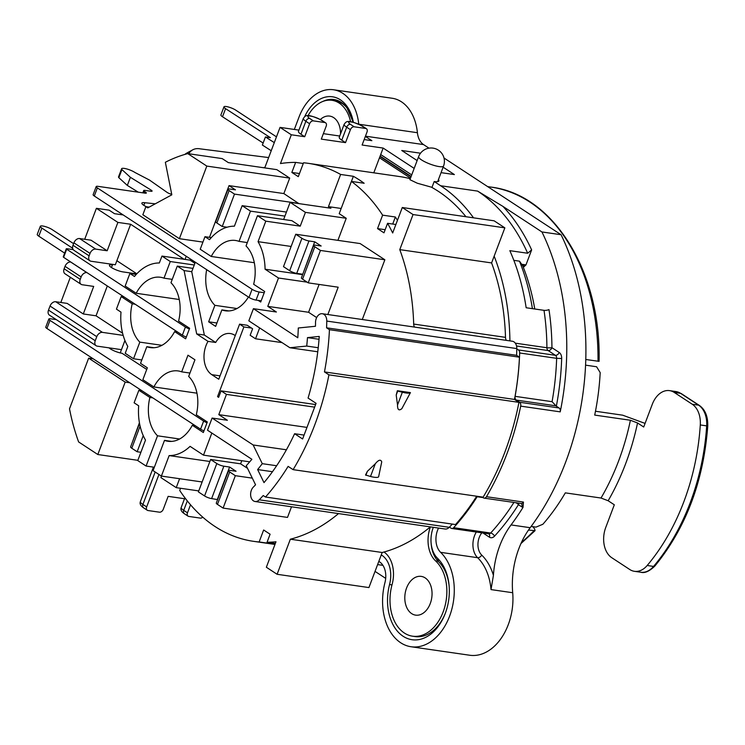 <?xml version="1.0" encoding="UTF-8"?>
<svg xmlns="http://www.w3.org/2000/svg" width="745" height="745" viewBox="0 0 745 745"><rect width="100%" height="100%" fill="white"/><g stroke="black" fill="none" stroke-linecap="round" stroke-linejoin="round"><path stroke-width="1.12" d="M370.507 476.493A14.211 3.148 20.7 0 0 378.6 476.875L381.738 461.872C380.695 459.171 378.553 459.805 375.312 463.753L370.507 476.493L365.534 474.984L367.378 471.315L365.87 475.31M259.642 327.921L255.535 338.779L250.162 335.259L252.611 328.778L247.238 325.258L239.592 324.149L243.885 326.962L217.559 396.638L218.825 396.824M251.54 328.07L243.885 326.962M208.023 341.368L196.68 333.928L204.335 335.036L215.678 342.467L208.023 341.368A22.21 15.282 98.2 0 0 211.785 374.661L218.769 379.242L239.592 324.149M410.439 392.615L401.834 408.679C398.892 411.026 397.458 409.787 397.532 404.973L396.2 395.055L397.374 390.725L410.439 392.615A14.211 3.148 -159.3 0 1 402.347 392.233L397.709 391.05L396.2 395.055M367.378 471.315L375.312 463.753M265.797 221.163L300.226 226.154L291.9 220.688L257.463 215.705L265.797 221.163L258.049 241.669A49.738 34.242 98.2 0 1 265.08 269.215L278.5 278.015L267.781 306.372L276.376 312.006L253.421 308.681L248.83 320.834L289.88 347.738L306.716 346.062A180.309 124.117 -81.8 0 0 307.48 337.615L319.242 336.433A197.183 135.739 98.2 0 1 308.067 398.072L316.076 403.324L302.61 438.973L294.592 433.72L304.072 435.089M276.469 136.847L235.643 110.083A7.105 1.574 -159.3 0 0 226.247 106.535A7.105 1.574 -159.3 0 0 223.966 106.842L220.911 114.944A7.105 1.574 20.7 0 0 222.513 116.76L263.125 143.04M222.513 116.76L225.577 108.658A7.105 1.574 -159.3 0 1 223.966 106.842M225.577 108.658L270.407 137.676L265.434 136.95L274.29 142.621M265.434 136.95L262.37 145.052L271.227 150.723M268.638 157.567L200.126 148.851A23.095 14.9 61.5 0 0 192.75 149.82A23.095 14.9 61.5 0 0 188.764 153.759M192.75 149.82L186.79 153.06A23.095 14.9 61.5 0 0 184.881 154.42M350.597 121.705A35.527 24.455 -81.8 0 0 332 100.314A35.527 24.455 -81.8 0 0 308.048 115.661M320.387 119.489A19.575 13.475 98.2 0 1 329.718 116.099A19.575 13.475 98.2 0 1 340.54 133.886M128.429 277.391A8.884 1.974 20.7 0 0 128.261 277.606A8.884 1.974 20.7 0 0 128.242 277.866M111.368 264.196L112.439 264.894A8.884 1.974 20.7 0 0 109.441 265.267A8.884 1.974 20.7 0 0 113.92 268.898A8.884 1.974 20.7 0 0 123.121 271.925L136.726 273.89M72.647 248.253L41.86 228.072A7.105 1.574 -159.3 0 1 40.314 226.294A7.105 1.574 -159.3 0 1 44.933 226.489A7.105 1.574 -159.3 0 1 52.057 229.544L73.606 243.671M189.388 328.918A5.327 1.183 -159.3 0 1 185.403 327.046L66.677 249.221L66.286 248.783L66.873 248.7L73.206 249.622M66.286 248.783L63.232 256.885L63.614 257.323L182.348 335.148A5.327 1.183 20.7 0 0 186.334 337.019M40.314 226.294L37.25 234.396A7.105 1.574 20.7 0 0 38.796 236.174L64.647 253.123M111.443 267.529L112.439 264.894M194.892 263.339L190.012 260.135L161.954 256.075L170.279 261.532L194.268 265.006M185.049 259.418L186.241 256.271M89.111 255.842L72.991 245.273L73.913 242.842L90.033 253.412L89.111 255.842A5.327 3.678 -56.8 0 0 90.015 260.852A5.327 3.678 -56.8 0 0 91.104 261.253L115.335 264.764L130.636 224.254L184.071 259.279M116.863 260.713L136.819 273.797M107.317 285.968L96.04 315.805L122.59 333.211M124.927 340.484L120.224 352.934M139.417 422.76L131.921 443.443M109.04 347.85A8.884 1.974 20.7 0 0 122.096 353.298L146.728 369.446M207.026 422.732A5.327 1.183 -159.3 0 1 203.636 421.074L49.98 320.369A5.327 1.183 -159.3 0 1 48.825 319.037A5.327 1.183 -159.3 0 1 50.586 318.804L56.322 319.633M203.972 430.834A5.327 1.183 -159.3 0 1 200.573 429.176L46.926 328.471A5.327 1.183 -159.3 0 1 45.762 327.139L48.825 319.037M96.189 186.567L93.134 194.668A5.327 1.183 20.7 0 0 94.289 196L249.016 297.413A5.327 1.183 20.7 0 0 256.066 300.086L261.169 300.822L264.224 292.72L259.13 291.984A5.327 1.183 -159.3 0 1 252.08 289.311L97.353 187.898A5.327 1.183 -159.3 0 1 96.189 186.567A5.327 1.183 -159.3 0 1 97.958 186.343L145.154 193.169A3.548 0.782 20.7 0 0 146.327 193.02A3.548 0.782 20.7 0 0 145.554 192.136L144.465 191.428A3.548 0.782 -159.3 0 1 143.701 190.543A3.548 0.782 -159.3 0 1 144.865 190.385L150.9 191.26A3.548 0.782 20.7 0 0 152.073 191.111A3.548 0.782 20.7 0 0 151.151 190.124L130.394 177.319L121.919 169.59A8.009 1.779 -159.3 0 1 121.603 168.752A8.009 1.779 -159.3 0 1 126.901 168.985A8.009 1.779 -159.3 0 1 134.966 172.495L149.522 180.085L167.169 192.443A3.548 0.782 20.7 0 0 171.713 194.268M155.267 203.813L144.819 202.724A8.884 1.974 20.7 0 0 141.876 203.106A8.884 1.974 20.7 0 0 146.243 206.691M121.603 168.752L118.539 176.854A8.009 1.779 20.7 0 0 118.855 177.692L127.33 185.421L138.281 192.182M144.819 202.724L143.832 205.331M130.394 177.319L127.33 185.421M121.919 169.59L118.855 177.692M123.195 214.942L114.525 213.694L109.152 210.165L96.394 208.321L117.887 222.41L107.168 250.767L95.695 249.1L79.575 238.54A5.327 3.678 123.2 0 0 73.913 242.842M264.224 292.72L264.689 291.5L253.654 284.273A35.527 24.455 -81.8 0 0 246.036 245.952L257.463 215.705M258.198 300.393L260.703 302.032L261.169 300.822M253.421 308.681L297.786 337.755A167.541 115.326 98.2 0 0 298.298 327.986L315.452 326.273A190.971 131.455 -81.8 0 0 315.535 323.274A8.093 5.569 98.2 0 1 322.306 313.729L512.327 341.238A8.093 5.569 -81.8 0 1 516.797 348.576A207.101 142.556 -81.8 0 1 516.788 348.883L518.418 349.954A3.557 2.449 98.2 0 1 519.665 352.981A211.403 145.517 98.2 0 1 515.093 396.34A3.557 2.449 -81.8 0 0 516.257 400.093L519.544 402.244A3.557 2.449 98.2 0 1 520.69 406.137L560.221 411.864A3.557 2.449 98.2 0 0 559.076 407.971L556.357 406.183A214.951 147.966 -81.8 0 0 561.674 358.494A7.105 4.889 -81.8 0 0 559.178 352.441L551.943 347.692A200.74 138.179 -81.8 0 0 548.981 309.613A3.557 1.034 -8.6 0 1 544.008 310.339L526.156 307.75A197.183 135.739 -81.8 0 0 509.831 250.665L527.683 253.244L531.641 249.901L525.97 264.903L522.143 264.354A186.529 128.401 98.2 0 1 522.683 265.686L519.479 261.16L513.845 260.35M366.4 128.717L362.638 126.259A3.557 2.449 123.2 0 0 361.921 125.989L365.683 128.457A3.557 2.449 -56.8 0 1 366.4 128.717A3.557 2.449 -56.8 0 1 367.006 132.061L362.107 145.024L383.154 148.069L373.794 172.821M338.519 513.584A190.971 131.455 98.2 0 1 290.354 539.203L382.176 552.501L368.924 587.572L277.103 574.283L266.356 567.243L275.976 541.773A190.971 131.455 98.2 0 1 267.055 542.258L275.343 543.459M382.176 552.501A190.971 131.455 -81.8 0 0 384.001 552.017A27.537 18.951 98.2 0 1 392.084 584.555A40.863 28.124 -81.8 0 0 412.572 636.193A40.863 28.124 -81.8 0 0 444.299 608.544A40.863 28.124 -81.8 0 0 435.611 560.92A27.537 18.951 98.2 0 1 430.405 526.883M476.688 496.226A210.509 144.903 98.2 0 1 455.521 524.554L265.499 497.036L263.209 495.537A207.101 142.556 98.2 0 1 259.232 499.811A8.093 5.569 98.2 0 1 255.079 501.506L445.1 529.015A8.093 5.569 -81.8 0 0 449.254 527.32A207.101 142.556 -81.8 0 0 449.44 527.134A207.101 142.556 98.2 0 0 452.29 524.08M494.112 220.809L504.859 227.849L413.037 214.551L402.291 207.51L494.112 220.809M506.349 340.372A5.327 3.669 -81.8 0 1 505.501 337.355A190.971 131.455 98.2 0 0 491.598 262.929L504.859 227.849M438.442 179.573A14.211 3.148 -159.3 0 1 438.889 180.914A14.211 3.148 -159.3 0 1 434.186 181.529L431.942 187.47A190.971 131.455 -81.8 0 0 431.383 187.163L417.302 183.223L409.918 179.685L418.634 156.599A13.326 2.952 20.7 0 0 421.54 159.924A13.326 2.952 20.7 0 0 434.894 165.66A13.326 2.952 20.7 0 0 443.564 166.014A13.326 13.326 0 0 0 433.013 148.125A13.326 13.326 0 0 0 418.634 156.599M410.504 178.13L379.475 157.791M362.638 126.259C346.323 118.353 346.127 122.04 344.153 124.313L339.254 137.276A11.548 2.561 20.7 0 0 341.769 140.162L345.531 142.63L350.429 129.658A3.557 2.449 -56.8 0 1 354.201 126.79L350.439 124.322A7.99 1.769 -159.3 0 1 351.342 121.984A7.99 1.769 -159.3 0 1 361.921 125.989M325.593 122.813L321.831 120.345A3.557 2.449 123.2 0 0 321.104 120.075L324.867 122.543A3.557 2.449 -56.8 0 1 325.593 122.813A3.557 2.449 -56.8 0 1 326.198 126.156L321.3 139.119L345.531 142.63M321.831 120.345C305.506 112.448 305.32 116.127 303.345 118.408L298.447 131.371A11.548 2.561 20.7 0 0 300.961 134.249L304.714 136.717L309.613 123.754A3.557 2.449 -56.8 0 1 313.394 120.886L309.631 118.418A7.99 1.769 -159.3 0 1 310.535 116.08A7.99 1.769 -159.3 0 1 321.104 120.075M185.738 498.899L168.147 496.356L163.248 509.319A3.557 2.449 -56.8 0 1 159.477 512.188L147.994 510.53A3.557 2.449 -56.8 0 1 147.277 510.26A3.557 2.449 -56.8 0 1 146.672 506.917L158.936 474.463M202.752 517.16A3.557 2.449 -56.8 0 1 200.284 518.101L188.811 516.434A3.557 2.449 -56.8 0 1 188.085 516.164A3.557 2.449 -56.8 0 1 187.479 512.83L183.717 510.362A11.548 2.561 -159.3 0 1 181.212 507.485C180.337 509.627 181.38 511.694 184.322 513.705A3.557 2.449 -56.8 0 1 183.717 510.362L187.302 500.891M190.524 504.784L187.479 512.83M289.703 178.092L206.812 166.088L187.777 153.61L222.206 158.601L228.352 162.624L276.814 169.646L289.703 178.092L283.854 193.57L298.838 203.599M351.398 181.417L339.208 213.675L346.239 218.285L305.431 212.372L290.122 202.342L330.929 208.246L328.461 206.635L340.623 174.451L353.372 176.304A190.971 131.455 98.2 0 1 364.156 183.261L351.398 181.417A190.971 131.455 98.2 0 1 382.613 215.156L395.372 217A190.971 131.455 98.2 0 1 397.458 220.306M304.714 136.717L291.323 134.78L280.455 163.555A190.971 131.455 98.2 0 1 295.644 162.391L291.844 172.44L298.289 176.658L303.541 162.773A190.971 131.455 98.2 0 1 308.207 163.323A190.971 131.455 98.2 0 1 340.623 174.451M291.323 134.78L280.046 127.386L298.922 130.114M263.628 167.737A190.971 131.455 98.2 0 1 264.969 167.29L280.046 127.386M532.414 308.654A192.75 132.675 -81.8 0 0 519.479 261.16M522.683 265.686A186.529 128.401 98.2 0 1 534.761 308.998M381.263 554.913A24.874 17.116 98.2 0 1 389.579 584.406A44.411 30.573 -81.8 0 0 405.029 637.403A44.411 30.573 -81.8 0 0 445.128 613.778A44.411 30.573 -81.8 0 0 449.142 586.054A44.411 30.573 -81.8 0 0 437.576 558.331A24.874 17.116 98.2 0 1 431.094 542.807L431.187 543.952A28.422 19.566 -81.8 0 0 438.591 561.693A40.863 28.124 98.2 0 1 449.188 586.641M445.333 613.228A40.863 28.124 98.2 0 1 415.123 636.565L412.572 636.193M410.281 178.716A190.971 131.455 -81.8 0 0 400.028 176.621L308.207 163.323M431.942 187.47A190.971 131.455 98.2 0 1 465.96 216.73M295.644 162.391L303.271 163.49M395.865 224.506L387.577 223.304A190.971 131.455 98.2 0 1 392.671 232.98L402.291 207.51M275.138 544.008A190.971 131.455 98.2 0 1 271.878 543.803L259.13 541.96A190.971 131.455 98.2 0 1 253.486 541.326A190.971 131.455 98.2 0 1 179.713 490.461L180.541 488.273M384.001 552.017A190.971 131.455 -81.8 0 0 430.34 526.873M411.678 613.619A19.575 13.475 98.2 0 1 405.68 590.86A19.575 13.475 98.2 0 1 421.232 576.388A19.575 13.475 98.2 0 1 425.172 577.906A19.575 13.475 98.2 0 1 431.169 600.666A19.575 13.475 98.2 0 1 415.617 615.137A19.575 13.475 98.2 0 1 411.678 613.619M294.592 433.72A197.183 135.739 98.2 0 1 264 482.63L257.621 469.564L272.474 471.715M257.621 469.564A180.309 124.117 -81.8 0 0 262.277 463.669L276.637 465.746M262.277 463.669L253.142 444.97L286.415 449.784M255.079 501.506A8.093 5.569 98.2 0 1 250.655 495.332A8.093 5.569 98.2 0 1 253.784 486.671A190.971 131.455 -81.8 0 0 255.554 484.781L246.25 465.718A167.541 115.326 98.2 0 0 251.866 459.293L207.501 430.21L212.092 418.057L227.393 420.273L218.797 414.639L306.977 427.406M322.306 313.729A8.093 5.569 98.2 0 1 326.776 321.067A207.101 142.556 98.2 0 1 326.58 327.819L329.439 329.69A211.338 145.48 98.2 0 1 324.466 371.923L328.927 374.847A218.508 150.406 98.2 0 1 293.111 469.648L288.119 466.379A210.509 144.903 98.2 0 1 265.499 497.036M306.716 346.062L318.236 347.729M289.88 347.738L317.761 351.78M307.48 337.615L319.028 339.282M206.682 269.662A35.527 24.455 -81.8 0 0 214.886 305.329L236.975 308.532M154.345 467.245L146.085 466.044L157.521 435.797L179.61 439.001M157.521 435.797A35.527 24.455 98.2 0 1 149.894 397.476L152.865 397.904M192.983 268.386L177.263 266.114L170.977 282.746A35.527 24.455 98.2 0 1 178.595 321.067L189.63 328.294L185.645 338.826L174.619 331.599A35.527 24.455 98.2 0 1 150.313 347.598A35.527 24.455 98.2 0 1 146.812 346.695L140.526 363.337L147.352 367.806L142.844 379.717L153.88 386.944A35.527 24.455 98.2 0 1 178.185 370.945A35.527 24.455 98.2 0 1 181.687 371.848L187.973 355.207L194.957 359.788L188.671 376.421A35.527 24.455 98.2 0 1 196.289 414.742L207.315 421.977L203.338 432.51L192.303 425.274A35.527 24.455 98.2 0 1 167.998 441.273A35.527 24.455 98.2 0 1 164.496 440.379L153.07 470.626L161.395 476.083L202.137 481.978M84.697 239.285L96.394 208.321M121.463 349.656L97.232 346.146A5.327 3.678 -56.8 0 1 96.142 345.736A5.327 3.678 -56.8 0 1 95.239 340.726L96.776 336.675A5.327 3.678 -56.8 0 1 102.438 332.372L55.698 301.734A5.327 3.678 123.2 0 0 50.036 306.046L48.499 310.097A5.327 3.678 123.2 0 0 49.403 315.107L96.142 345.736M129.742 382.753L125.188 382.092L88.655 358.149L93.209 358.811M253.142 444.97L212.092 418.057M319.111 284.432L308.588 312.276L316.672 317.575M313.654 245.422L301.408 277.829A5.327 1.183 20.7 0 0 302.572 279.161L314.818 246.753A5.327 1.183 -159.3 0 1 313.654 245.422A5.327 1.183 -159.3 0 1 315.414 245.189L321.16 246.018L314.707 241.799L308.97 240.961A5.327 1.183 -159.3 0 1 301.921 238.298L289.675 270.705L283.5 266.654L295.746 234.247L360.142 243.568L384.858 259.772L320.452 250.45L308.207 282.858L338.183 287.197L327.847 314.53M228.547 470.654L216.301 503.061A5.327 1.183 20.7 0 0 217.456 504.393L229.702 471.985A5.327 1.183 -159.3 0 1 228.547 470.654A5.327 1.183 -159.3 0 1 230.307 470.43L236.044 471.259L229.6 467.031L223.863 466.202A5.327 1.183 -159.3 0 1 216.814 463.539L204.568 495.946L198.384 491.896L210.63 459.488L240.607 463.828L241.79 460.699M240.607 463.828L247.545 468.372M314.707 241.799L302.721 274.365M384.858 259.772L362.284 319.512M252.313 478.141L235.346 475.683L223.1 508.09L217.456 504.393M291.519 506.777L287.505 517.412L223.1 508.09M291.844 172.44L299.471 173.538M395.372 217L392.708 224.049M387.577 223.304L383.982 232.831L377.538 228.603L382.613 215.156M377.538 228.603L385.156 229.702M259.13 541.96L263.646 529.993L270.09 534.221L267.055 542.258M272.186 543.003L271.878 543.803M353.372 176.304L351.444 181.426M328.461 206.635L341.173 208.47M346.239 218.285L337.904 240.356M491.598 262.929L399.776 249.631A190.971 131.455 98.2 0 1 413.68 324.066A5.327 3.669 -81.8 0 0 414.527 327.074M399.776 249.631L413.037 214.551M255.535 338.779L282.066 342.616M314.632 407.152L226.452 394.384L221.079 390.864L218.63 397.346L217.559 396.638M221.079 390.864L315.619 404.554M226.452 394.384L218.797 414.639M174.619 331.599L177.58 332.028M141.801 359.956L133.541 358.755L139.827 342.123A35.527 24.455 98.2 0 1 132.21 303.802L121.174 296.575L124.145 297.004M132.21 303.802L135.18 304.23M136.251 274.402L129.9 273.48L125.16 286.043L136.186 293.269L179.266 299.509M136.186 293.269A35.527 24.455 98.2 0 1 160.492 277.27A35.527 24.455 98.2 0 1 163.993 278.164L172.253 279.366M289.675 270.705A5.327 1.183 20.7 0 0 296.724 273.368L308.97 240.961M314.818 246.753L320.452 250.45M295.746 234.247L301.921 238.298M302.461 274.207L296.724 273.368M139.52 423.328L130.608 446.898A5.327 1.183 20.7 0 0 131.772 448.229L140.107 426.159M140.898 452.29L137.145 451.749L131.772 448.229M217.605 499.606L211.617 498.61L223.863 466.202M204.568 495.946A5.327 1.183 20.7 0 0 211.617 498.61M210.63 459.488L216.814 463.539M229.702 471.985L235.346 475.683M227.97 189.258L215.724 221.665A5.327 1.183 20.7 0 0 216.879 222.988L229.125 190.58A5.327 1.183 -159.3 0 1 227.97 189.258A5.327 1.183 -159.3 0 1 229.73 189.025L235.467 189.854L229.022 185.626L209.475 237.338M229.125 190.58L234.498 194.1L222.252 226.517L216.879 222.988M227.085 227.216L222.252 226.517M308.207 282.858L302.572 279.161M198.757 490.908L176.23 487.649L179.601 478.718M161.488 476.092L160.92 477.61L176.23 487.649M146.085 466.044L137.76 460.587L145.508 440.09A49.738 34.242 98.2 0 1 138.691 405.801L134.119 402.803L138.868 390.25L141.839 390.678M211.841 433.059L203.497 455.148L190.077 446.357A49.738 34.242 98.2 0 1 169.143 455.586L161.395 476.083M196.68 333.928L184.09 270.584L177.263 266.114M290.122 202.342L283.64 219.496M286.443 212.083L242.153 205.667L250.478 211.133L284.916 216.115M300.226 226.154L305.431 212.372M250.478 211.133L239.052 241.371A35.527 24.455 -81.8 0 0 235.55 240.477A35.527 24.455 -81.8 0 0 211.245 256.476L200.219 249.249L204.959 236.686L209.531 239.685A49.738 34.242 98.2 0 1 234.405 226.173L242.153 205.667M214.886 305.329L208.656 321.812L215.64 326.385L221.87 309.911A35.527 24.455 -81.8 0 0 225.372 310.805A35.527 24.455 -81.8 0 0 248.42 297.031M204.335 335.036L191.735 271.692L195.32 262.221M235.262 335.595L234.75 335.259A22.21 15.282 -81.8 0 0 230.27 333.537A22.21 15.282 -81.8 0 0 215.678 342.467M191.735 271.692L184.09 270.584M221.87 309.911L228.985 310.935M267.781 306.372L308.588 312.276M149.894 397.476L138.868 390.25M239.052 241.371L247.312 242.572M211.245 256.476L254.324 262.715M72.991 245.273A5.327 3.678 123.2 0 0 73.895 250.292L90.015 260.852M107.168 250.767L91.048 240.197L79.575 238.54M90.033 253.412A5.327 3.678 -56.8 0 1 95.695 249.1M81.149 276.907A5.327 3.678 -56.8 0 1 86.811 272.596L70.701 262.035A5.327 3.678 123.2 0 0 65.038 266.347L81.149 276.907L80.236 279.338L64.117 268.777A5.327 3.678 123.2 0 0 65.02 273.788L81.14 284.348A5.327 3.678 -56.8 0 1 80.236 279.338M55.698 301.734L67.171 303.401L83.291 313.962L93.702 286.415L82.22 284.748A5.327 3.678 -56.8 0 1 81.14 284.348M83.291 313.962L96.04 315.805M64.117 268.777L65.038 266.347M123.167 335.371L102.438 332.372M60.82 302.479L70.337 277.27M130.636 224.254L117.887 222.41M208.656 321.812L216.925 323.004M211.319 237.608L204.959 236.686M181.687 371.848L189.947 373.04M153.88 386.944L196.95 393.183M164.496 440.379L171.611 441.403M192.303 425.274L195.274 425.702M163.993 278.164L170.279 261.532M139.827 342.123L161.916 345.317M146.812 346.695L153.926 347.729M133.541 358.755L125.216 353.298L127.814 346.406A49.738 34.242 98.2 0 1 120.997 312.127L116.434 309.128L121.174 296.575M129.9 273.48L134.472 276.479A49.738 34.242 98.2 0 1 159.346 262.966L161.954 256.075M290.354 539.203L277.103 574.283M365.683 128.457L354.201 126.79M324.867 122.543L313.394 120.886M323.358 133.653L339.729 136.028M364.175 139.566L371.867 140.675L365.357 136.409M229.6 467.031L217.354 499.439M143.236 435.62L137.145 451.749M187.777 153.61A190.971 131.455 -81.8 0 0 165.353 162.27L171.825 194.817L147.789 207.874L145.908 206.644L142.844 214.746L179.377 238.689L206.812 166.088M202.919 242.097L179.377 238.689M145.908 206.644L149.186 207.119M88.655 358.149L69.508 408.828A190.971 131.455 -81.8 0 0 78.625 441.943L97.819 454.524L125.188 382.092M298.903 203.432L234.498 194.1M283.854 193.57L229.022 185.626M137.862 460.326L97.819 454.524M307.154 282.159L278.5 278.015M265.08 269.215L302.61 274.654M249.705 461.844L203.497 455.148M291.127 246.455L258.049 241.669M209.876 461.481L169.143 455.586M516.788 348.883A207.101 142.556 98.2 0 1 516.602 355.328L519.451 357.2A211.338 145.48 98.2 0 1 514.478 399.432L518.948 402.356A218.508 150.406 98.2 0 1 483.123 497.157L293.111 469.648M516.602 355.328L326.58 327.819M519.451 357.2L329.439 329.69M514.478 399.432L324.466 371.923M518.948 402.356L328.927 374.847M294.331 129.453L298.978 117.161A46.19 31.793 98.2 0 1 333.527 89.763A46.19 31.793 98.2 0 1 358.755 124.201M353.353 122.292A39.085 26.904 -81.8 0 0 331.991 96.729A39.085 26.904 -81.8 0 0 304.677 116.639M411.724 174.889L380.695 154.55M383.154 148.069L414.173 168.407M494.159 256.15A197.183 135.739 98.2 0 1 509.915 340.884M477.443 496.328A3.557 2.449 -81.8 0 0 477.154 496.738A211.403 145.517 98.2 0 1 453.649 527.683A3.557 2.449 98.2 0 1 451.787 528.475A3.557 2.449 98.2 0 1 451.07 528.196L449.44 527.134M520.69 406.137A222.057 152.855 98.2 0 1 486.466 496.71A3.557 2.449 98.2 0 1 484.138 498.126A3.557 2.449 98.2 0 1 483.421 497.856L482.136 497.008M434.186 181.529L440.63 185.747A197.183 135.739 98.2 0 1 473.522 217.819M438.544 528.065A17.768 12.227 -81.8 0 0 440.63 552.343A51.517 35.462 98.2 0 1 450.911 612.343A51.517 35.462 98.2 0 1 411.044 646.744A51.517 35.462 98.2 0 1 384.96 582.581A17.768 12.227 -81.8 0 0 378.814 561.404M431.094 542.807A24.874 17.116 98.2 0 1 433.329 527.311M560.221 411.864A222.057 152.855 -81.8 0 0 541.932 231.956L502.912 206.384L477.62 191.102A197.183 135.739 98.2 0 1 527.683 253.244M525.97 264.903L523.8 266.933A3.557 1.676 157.6 0 0 524.536 265.211A3.557 1.676 157.6 0 0 523.418 264.54M443.117 167.187L454.385 174.572L441.059 172.644M375.042 571.396L385.687 578.371M377.613 564.589L382.939 565.362M476.306 532.023A17.768 12.227 -81.8 0 0 477.62 557.698A51.517 35.462 98.2 0 1 491.02 589.593L493.423 575.336A71.054 48.909 98.2 0 1 511.051 524.927A222.057 152.855 -81.8 0 0 523.037 507.345L523.446 502.065A3.557 2.449 98.2 0 1 521.118 503.48L484.138 498.126M518.725 503.136A3.557 2.449 -56.8 0 1 518.446 504.663A3.557 1.397 32.2 0 0 515.996 502.735M411.044 646.744L469.704 655.237A51.517 35.462 -81.8 0 0 512.7 592.731A71.054 48.909 98.2 0 1 530.189 527.702A222.057 152.855 -81.8 0 0 561.06 234.722L444.011 158.005M556.357 406.183L552.073 401.685L515.093 396.34M516.536 345.987L548.162 350.56A3.557 2.449 -56.8 0 0 551.943 347.692A3.557 0.559 -0.4 0 1 546.914 347.738L515.298 343.166M532.796 526.659L534.649 528.969L535.059 530.654L528.475 530.077M428.98 148.153L423.542 144.586A17.768 12.227 98.2 0 1 417.414 132.712A46.19 31.793 -81.8 0 0 392.196 98.256L333.527 89.763M585.784 359.49L599.073 361.362C601.243 272.074 553.591 194.529 490.955 187.088A193.635 133.29 98.2 0 1 597.993 361.26M541.932 231.956L561.06 234.722M417.135 160.575L401.741 150.49L420.525 153.209M531.138 526.426L535.99 527.125L542.891 524.247A193.635 133.29 -81.8 0 0 565.315 492.864L601.019 498.032L608.153 500.752L614.318 504.793L605.741 527.479A23.095 15.896 98.2 0 0 611.747 557.698L629.786 569.525A23.095 15.896 98.2 0 0 634.442 571.313L640.812 572.235A23.095 15.896 98.2 0 0 653.561 566.423A3.557 1.732 40.2 0 0 654.818 566.088C685.847 528.121 703.485 481.475 707.75 426.149L706.67 425.87A186.529 128.401 98.2 0 1 653.561 566.423L647.182 565.492A23.095 15.896 98.2 0 1 634.442 571.313M647.182 565.492A186.529 128.401 -81.8 0 0 700.291 424.948L706.67 425.87A23.095 15.896 98.2 0 0 698.614 405.168L692.245 404.237A23.095 15.896 98.2 0 1 700.291 424.948M595.469 411.249L622.69 415.188L645.068 423.402M585.57 365.152L596.596 366.754L600.191 372.602A193.635 133.29 -81.8 0 1 594.706 415.086L630.41 420.255A193.635 133.29 98.2 0 1 601.019 498.032M692.245 404.237L674.206 392.419A23.095 15.896 98.2 0 0 669.559 390.631A23.095 15.896 98.2 0 0 652.275 404.33L643.708 427.015L637.543 422.974L630.41 420.255M402.347 392.233L397.532 404.973M38.796 236.174L41.86 228.072M182.348 335.148L185.403 327.046M63.614 257.323L66.677 249.221M110.362 348.865L110.66 348.092M200.573 429.176L203.636 421.074M46.926 328.471L49.98 320.369M259.13 291.984L256.066 300.086M252.08 289.311L249.016 297.413M97.353 187.898L94.289 196M145.554 192.136L145.163 193.169M144.465 191.428L143.878 192.992M151.151 190.124L150.732 191.232M344.153 124.313A11.548 2.561 20.7 0 0 346.667 127.199A3.557 2.449 -56.8 0 1 350.439 124.322M341.769 140.162L346.667 127.199L350.429 129.658M303.345 118.408A11.548 2.561 20.7 0 0 305.86 121.286A3.557 2.449 -56.8 0 1 309.631 118.418M300.961 134.249L305.86 121.286L309.613 123.754M140.395 501.571C139.529 503.713 140.572 505.79 143.515 507.792A3.557 2.449 -56.8 0 1 142.91 504.458A11.548 2.561 -159.3 0 1 140.395 501.571L153.423 467.106M146.672 506.917L142.91 504.458L155.174 472.004M438.181 561.292L435.611 560.92M449.254 527.32L259.232 499.811M211.785 374.661L220.045 375.862M50.036 306.046L96.776 336.675M95.239 340.726L48.499 310.097M505.501 337.355L413.68 324.066M516.797 348.576L326.776 321.067M531.641 249.901A200.74 138.179 -81.8 0 0 502.912 206.384M522.748 264.438A182.972 125.952 98.2 0 1 523.8 266.933M477.62 191.102L440.63 185.747M544.008 310.339A197.183 135.739 98.2 0 1 546.914 347.738A3.557 2.449 98.2 0 0 548.162 350.56L555.407 355.309A3.557 2.449 98.2 0 1 556.645 358.336A211.403 145.517 98.2 0 1 552.073 401.685M332 100.314L335.613 100.836L342.346 103.527L345.028 105.743L346.956 107.885L353.242 122.255A36.57 25.172 -81.8 0 0 322.911 101.422M411.138 176.444L380.108 156.105M513.92 502.437A211.403 145.517 98.2 0 1 490.638 533.038A3.557 1.816 -137.5 0 1 494.55 536.13A214.951 147.966 -81.8 0 0 518.446 504.663L521.733 506.814A3.557 2.449 123.2 0 0 521.137 503.48M521.733 506.814A7.105 4.889 -81.8 0 0 523.037 507.345M453.649 527.683L490.638 533.038A3.557 2.449 98.2 0 1 488.767 533.83A3.557 2.449 -56.8 0 1 489.381 537.164A7.105 4.889 -81.8 0 0 494.55 536.13M483.021 533.001L489.381 537.164M440.63 552.343L477.62 557.698A3.557 2.309 134 0 0 481.698 555.072A14.211 9.778 98.2 0 1 481.847 532.824M493.423 575.336A55.074 37.911 -81.8 0 0 481.698 555.072M491.02 589.593L512.7 592.731M477.154 496.738L483.011 497.586M561.674 358.494L556.645 358.336L519.665 352.981M559.178 352.441A3.557 2.449 -56.8 0 1 555.407 355.309L518.418 349.954M516.257 400.093L555.714 405.801M438.591 561.693L437.576 558.331M391.954 585.03L389.579 584.406M533.904 530.868A193.635 133.29 98.2 0 1 521.463 542.425M559.076 407.971L519.544 402.244M523.446 502.065L486.466 496.71M511.051 524.927L530.189 527.702M365.45 136.177L423.542 144.586M417.414 132.712L358.829 124.229M699.341 405.429A3.557 2.449 123.2 0 0 698.614 405.168L680.585 393.341A3.557 2.449 123.2 0 1 681.303 393.611L699.341 405.429C705.208 409.573 708.011 416.474 707.75 426.149M669.559 390.631L675.929 391.553A23.095 15.896 98.2 0 1 680.585 393.341L674.206 392.419M608.153 500.752A198.962 136.959 -81.8 0 0 637.543 422.974M142.826 192.834L143.701 190.543M143.515 507.792L147.277 510.26M184.322 513.705L188.085 516.164M184.518 498.722L181.212 507.485M274.979 544.437L253.486 541.326M437.669 181.622L443.564 166.014M379.969 156.478L410.998 176.816M488.767 533.83L451.787 528.475M487.649 186.613L490.955 187.088M535.059 530.654L520.941 543.571M654.818 566.088C649.314 571.359 644.649 573.408 640.812 572.235M675.929 391.553L681.303 393.611"/></g></svg>
